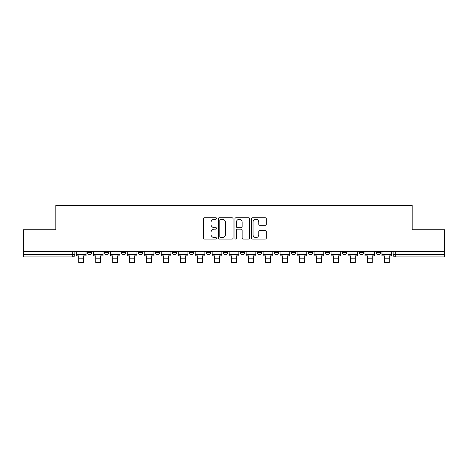 <?xml version="1.0" encoding="UTF-8"?>
<svg xmlns="http://www.w3.org/2000/svg" width="468" height="468" viewBox="0 0 468 468"><rect width="100%" height="100%" fill="white"/><g stroke="black" fill="none" stroke-linecap="round" stroke-linejoin="round"><path stroke-width="0.7" d="M216.585 218.486A0.749 0.749 0 0 0 215.842 217.737L204.487 217.737A1.071 1.071 0 0 0 203.422 218.808L203.422 238.036A1.071 1.071 0 0 0 204.487 239.107L215.842 239.107A0.749 0.749 0 0 0 216.585 238.358A0.749 0.749 0 0 0 215.842 237.609L214.367 237.609A3.416 3.416 0 0 1 210.951 234.193L210.951 232.59A3.416 3.416 0 0 1 214.367 229.168L215.842 229.168A0.749 0.749 0 0 0 216.585 228.425A0.749 0.749 0 0 0 215.842 227.676L214.367 227.676A3.416 3.416 0 0 1 210.951 224.254L210.951 222.651A3.416 3.416 0 0 1 214.367 219.235L215.842 219.235A0.749 0.749 0 0 0 216.585 218.486M274.271 251.386L274.271 252.585L278.624 252.585A2.176 2.176 0 0 1 276.448 254.762A2.176 2.176 0 0 1 274.271 252.585L274.271 251.386M223.335 251.386L223.335 252.585L227.688 252.585A2.176 2.176 0 0 1 225.512 254.762A2.176 2.176 0 0 1 223.335 252.585L223.335 251.386M189.376 251.386L189.376 252.585L193.729 252.585A2.176 2.176 0 0 1 191.552 254.762A2.176 2.176 0 0 1 189.376 252.585L189.376 251.386M172.399 251.386L172.399 252.585L176.752 252.585A2.176 2.176 0 0 1 174.576 254.762A2.176 2.176 0 0 1 172.399 252.585L172.399 251.386M138.44 251.386L138.44 252.585L142.793 252.585A2.176 2.176 0 0 1 140.616 254.762A2.176 2.176 0 0 1 138.44 252.585L138.44 251.386M265.221 225.272A1.071 1.071 0 0 0 266.292 224.201L266.292 218.808A1.071 1.071 0 0 0 265.221 217.737L252.615 217.737A1.071 1.071 0 0 0 251.544 218.808L251.544 238.036A1.071 1.071 0 0 0 252.615 239.107L265.221 239.107A1.071 1.071 0 0 0 266.292 238.036L266.292 231.52A1.071 1.071 0 0 0 265.221 230.449L259.828 230.449A1.071 1.071 0 0 0 258.757 231.52L258.757 234.755A2.861 2.861 0 0 1 255.902 237.609A2.861 2.861 0 0 1 253.042 234.755L253.042 222.095A2.861 2.861 0 0 1 255.902 219.235A2.861 2.861 0 0 1 258.757 222.095L258.757 224.201A1.071 1.071 0 0 0 259.828 225.272L265.221 225.272M23.4 251.386L23.4 229.729L55.832 229.729L55.832 205.458L412.168 205.458L412.168 229.729L444.6 229.729L444.6 251.386L23.4 251.386L23.4 254.762L74.88 254.762L74.88 251.386L74.88 254.762A2.176 2.176 0 0 1 72.704 256.938L23.4 256.938L23.4 254.762M233.064 218.808A1.071 1.071 0 0 0 231.999 217.737L219.393 217.737A1.071 1.071 0 0 0 218.322 218.808L218.322 238.036A1.071 1.071 0 0 0 219.393 239.107L231.999 239.107A1.071 1.071 0 0 0 233.064 238.036L233.064 218.808M236.001 217.737L248.607 217.737A1.071 1.071 0 0 1 249.678 218.808L249.678 238.036A1.071 1.071 0 0 1 248.607 239.107L243.214 239.107A1.071 1.071 0 0 1 242.143 238.036L242.143 230.238A1.071 1.071 0 0 0 241.078 229.168L237.498 229.168A1.071 1.071 0 0 0 236.428 230.238L236.428 238.358A0.749 0.749 0 0 1 235.685 239.107A0.749 0.749 0 0 1 234.936 238.358L234.936 218.808A1.071 1.071 0 0 1 236.001 217.737M393.12 251.386L393.12 254.762L444.6 254.762L444.6 256.938L395.296 256.938A2.176 2.176 0 0 1 393.12 254.762M444.6 251.386L444.6 254.762M380.496 251.386L380.496 252.585A2.176 2.176 0 0 1 378.32 254.762A2.176 2.176 0 0 1 376.143 252.585L380.496 252.585A2.176 2.176 0 0 1 378.32 254.762M376.143 251.386L376.143 252.585M363.519 251.386L363.519 252.585A2.176 2.176 0 0 1 361.337 254.762A2.176 2.176 0 0 1 359.161 252.585L363.519 252.585M359.161 251.386L359.161 252.585M346.536 251.386L346.536 252.585A2.176 2.176 0 0 1 344.36 254.762A2.176 2.176 0 0 1 342.184 252.585L346.536 252.585M342.184 251.386L342.184 252.585M329.56 251.386L329.56 252.585A2.176 2.176 0 0 1 327.384 254.762A2.176 2.176 0 0 1 325.207 252.585L329.56 252.585M325.207 251.386L325.207 252.585M312.583 251.386L312.583 252.585A2.176 2.176 0 0 1 310.401 254.762A2.176 2.176 0 0 1 308.225 252.585A2.176 2.176 0 0 0 310.401 254.762M308.225 251.386L308.225 252.585L312.583 252.585M295.601 251.386L295.601 252.585A2.176 2.176 0 0 1 293.424 254.762A2.176 2.176 0 0 1 291.248 252.585A2.176 2.176 0 0 0 293.424 254.762M291.248 251.386L291.248 252.585L295.601 252.585M278.624 251.386L278.624 252.585A2.176 2.176 0 0 1 276.448 254.762M261.647 251.386L261.647 252.585A2.176 2.176 0 0 1 259.465 254.762A2.176 2.176 0 0 1 257.289 252.585L261.647 252.585M257.289 251.386L257.289 252.585M244.665 251.386L244.665 252.585A2.176 2.176 0 0 1 242.488 254.762A2.176 2.176 0 0 1 240.312 252.585L244.665 252.585L244.665 251.386M240.312 251.386L240.312 252.585M227.688 251.386L227.688 252.585M210.711 251.386L210.711 252.585A2.176 2.176 0 0 1 208.535 254.762A2.176 2.176 0 0 1 206.353 252.585L210.711 252.585L210.711 251.386M206.353 251.386L206.353 252.585M193.729 251.386L193.729 252.585L193.729 251.386M176.752 252.585L176.752 251.386L176.752 252.585A2.176 2.176 0 0 1 174.576 254.762M159.775 251.386L159.775 252.585A2.176 2.176 0 0 1 157.599 254.762A2.176 2.176 0 0 1 155.417 252.585A2.176 2.176 0 0 0 157.599 254.762A2.176 2.176 0 0 0 159.775 252.585L159.775 251.386M155.417 251.386L155.417 252.585L159.775 252.585M142.793 251.386L142.793 252.585M125.816 251.386L125.816 252.585A2.176 2.176 0 0 1 123.64 254.762A2.176 2.176 0 0 1 121.464 252.585A2.176 2.176 0 0 0 123.64 254.762A2.176 2.176 0 0 0 125.816 252.585L121.464 252.585L121.464 251.386M104.481 251.386L104.481 252.585L108.839 252.585L108.839 251.386L108.839 252.585A2.176 2.176 0 0 1 106.663 254.762A2.176 2.176 0 0 1 104.481 252.585A2.176 2.176 0 0 0 106.663 254.762M87.504 251.386L87.504 252.585L91.857 252.585L91.857 251.386L91.857 252.585A2.176 2.176 0 0 1 89.68 254.762A2.176 2.176 0 0 1 87.504 252.585A2.176 2.176 0 0 0 89.68 254.762M72.704 251.386L72.704 256.938A2.176 2.176 0 0 0 74.88 254.762M220.568 219.235A0.749 0.749 0 0 0 219.82 219.983L219.82 236.861A0.749 0.749 0 0 0 220.568 237.609L222.113 237.609A3.416 3.416 0 0 0 225.535 234.193L225.535 222.651A3.416 3.416 0 0 0 222.113 219.235L220.568 219.235M242.143 222.148A2.861 2.861 0 0 0 239.288 219.287A2.861 2.861 0 0 0 236.428 222.148L236.428 226.606A1.071 1.071 0 0 0 237.498 227.676L241.078 227.676A1.071 1.071 0 0 0 242.143 226.606L242.143 222.148M76.348 254.762L86.036 254.762L86.036 255.85L83.643 255.85L83.643 262.542L78.741 262.542L78.741 255.85L76.348 255.85L76.348 251.386M86.036 254.762L86.036 251.386M93.325 254.762L103.013 254.762L103.013 255.85L100.62 255.85L100.62 262.542L95.724 262.542L95.724 255.85L93.325 255.85L93.325 251.386M103.013 254.762L103.013 251.386M110.308 254.762L119.995 254.762L119.995 255.85L117.597 255.85L117.597 262.542L112.7 262.542L112.7 255.85L110.308 255.85L110.308 251.386M119.995 254.762L119.995 251.386M127.284 254.762L136.972 254.762L136.972 255.85L134.579 255.85L134.579 262.542L129.677 262.542L129.677 255.85L127.284 255.85L127.284 251.386M136.972 254.762L136.972 251.386M144.261 254.762L153.949 254.762L153.949 255.85L151.556 255.85L151.556 262.542L146.659 262.542L146.659 255.85L144.261 255.85L144.261 251.386M153.949 254.762L153.949 251.386M161.244 254.762L170.931 254.762L170.931 255.85L168.533 255.85L168.533 262.542L163.636 262.542L163.636 255.85L161.244 255.85L161.244 251.386M170.931 254.762L170.931 251.386M178.22 254.762L187.908 254.762L187.908 255.85L185.515 255.85L185.515 262.542L180.613 262.542L180.613 255.85L178.22 255.85L178.22 251.386M187.908 254.762L187.908 251.386M195.197 254.762L204.885 254.762L204.885 255.85L202.492 255.85L202.492 262.542L197.595 262.542L197.595 255.85L195.197 255.85L195.197 251.386M204.885 254.762L204.885 251.386M212.179 254.762L221.867 254.762L221.867 255.85L219.469 255.85L219.469 262.542L214.572 262.542L214.572 255.85L212.179 255.85L212.179 251.386M221.867 254.762L221.867 251.386M229.156 254.762L238.844 254.762L238.844 255.85L236.451 255.85L236.451 262.542L231.549 262.542L231.549 255.85L229.156 255.85L229.156 251.386M238.844 254.762L238.844 251.386M246.133 254.762L255.82 254.762L255.82 255.85L253.428 255.85L253.428 262.542L248.531 262.542L248.531 255.85L246.133 255.85L246.133 251.386M255.82 254.762L255.82 251.386M263.115 254.762L272.803 254.762L272.803 255.85L270.405 255.85L270.405 262.542L265.508 262.542L265.508 255.85L263.115 255.85L263.115 251.386M272.803 254.762L272.803 251.386M280.092 254.762L289.78 254.762L289.78 255.85L287.387 255.85L287.387 262.542L282.485 262.542L282.485 255.85L280.092 255.85L280.092 251.386M289.78 254.762L289.78 251.386M297.069 254.762L306.756 254.762L306.756 255.85L304.364 255.85L304.364 262.542L299.467 262.542L299.467 255.85L297.069 255.85L297.069 251.386M306.756 254.762L306.756 251.386M314.051 254.762L323.739 254.762L323.739 255.85L321.34 255.85L321.34 262.542L316.444 262.542L316.444 255.85L314.051 255.85L314.051 251.386M323.739 254.762L323.739 251.386M331.028 254.762L340.716 254.762L340.716 255.85L338.323 255.85L338.323 262.542L333.421 262.542L333.421 255.85L331.028 255.85L331.028 251.386M340.716 254.762L340.716 251.386M348.005 254.762L357.692 254.762L357.692 255.85L355.3 255.85L355.3 262.542L350.403 262.542L350.403 255.85L348.005 255.85L348.005 251.386M357.692 254.762L357.692 251.386M364.987 254.762L374.675 254.762L374.675 255.85L372.276 255.85L372.276 262.542L367.38 262.542L367.38 255.85L364.987 255.85L364.987 251.386M374.675 254.762L374.675 251.386M381.964 254.762L391.652 254.762L391.652 255.85L389.259 255.85L389.259 262.542L384.357 262.542L384.357 255.85L381.964 255.85L381.964 251.386M391.652 254.762L391.652 251.386M395.296 251.386L395.296 256.938M78.741 258.19L83.643 258.19M95.724 258.19L100.62 258.19M112.7 258.19L117.597 258.19M129.677 258.19L134.579 258.19M146.659 258.19L151.556 258.19M163.636 258.19L168.533 258.19M180.613 258.19L185.515 258.19M197.595 258.19L202.492 258.19M214.572 258.19L219.469 258.19M231.549 258.19L236.451 258.19M248.531 258.19L253.428 258.19M265.508 258.19L270.405 258.19M282.485 258.19L287.387 258.19M299.467 258.19L304.364 258.19M316.444 258.19L321.34 258.19M333.421 258.19L338.323 258.19M350.403 258.19L355.3 258.19M367.38 258.19L372.276 258.19M384.357 258.19L389.259 258.19"/></g></svg>
